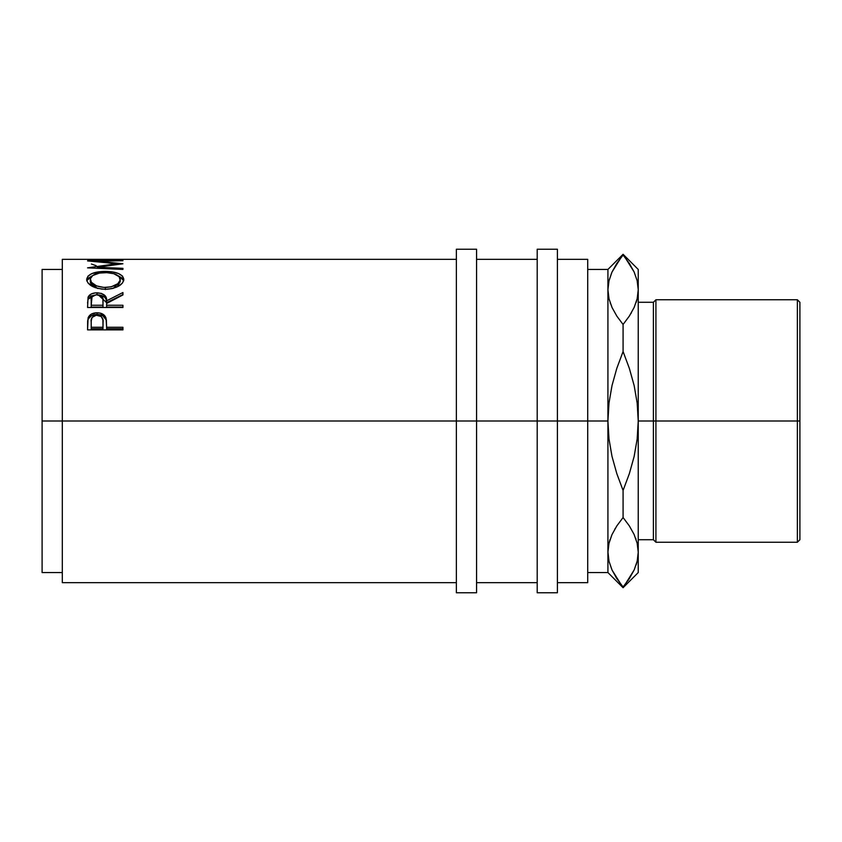 <?xml version="1.0" encoding="UTF-8"?>
<svg xmlns="http://www.w3.org/2000/svg" width="842" height="842" viewBox="0 0 842 842"><rect width="100%" height="100%" fill="white"/><g stroke="black" fill="none" stroke-linecap="round" stroke-linejoin="round"><path stroke-width="1.26" d="M456.364 592.768L456.364 249.232L456.364 421L42.1 421L42.1 269.44L42.1 421L62.308 421L62.308 259.336L62.308 421L476.572 421L476.572 249.232L476.572 421L557.404 421L557.404 249.232L557.404 421L607.924 421L607.924 269.44L607.924 289.743L608.976 298.71L607.924 289.743L608.966 280.86L611.987 272.082L623.08 254.284L634.089 271.903L637.162 280.712L638.236 289.743L638.236 421L655.918 421L655.918 299.752L655.918 421L799.9 421L799.9 302.278L799.9 421L797.374 421L797.374 299.752L797.374 421L655.918 421L655.918 542.248L655.918 421L653.392 421L653.392 302.278L653.392 421L638.236 421L638.236 572.56L638.236 269.44L638.236 289.743L637.194 298.636L634.173 307.404L629.353 316.066L623.08 324.475L616.849 316.139L612.071 307.583L608.998 298.773L607.924 289.743L607.924 421L587.716 421L587.716 259.336L587.716 421L456.364 421L456.364 592.768L476.572 592.768L476.572 421L476.572 592.768M122.932 329.875L122.932 327.264L106.608 327.264L106.029 318.118C104.755 314.613 101.766 312.835 97.051 312.771C92.441 312.845 89.463 314.55 88.094 317.897L87.568 329.875L122.932 329.875L87.568 329.875L87.652 320.949L88.578 316.792L91.346 314.098L96.293 312.792L100.124 313.087L104.892 315.908L106.366 319.813L106.608 327.264L122.932 327.264L122.932 329.875L122.932 328.738L106.608 328.738L122.932 328.738M122.932 307.498L122.932 305.257L106.608 305.257L106.608 303.478L122.932 294.942L122.932 292.521L106.608 300.815C107.071 296.037 103.871 293.363 97.03 292.795C92.304 292.9 89.315 294.384 88.052 297.258L87.568 307.498L122.932 307.498L87.568 307.498L88.052 297.258L91.241 293.974L95.472 292.858L101.366 293.384L105.671 296.479L106.608 300.815L122.932 292.521L122.932 294.942L106.608 303.478L106.608 305.257L122.932 305.257L122.932 307.498L106.608 307.067L122.932 307.067M86.747 280.407L87.947 276.165L91.967 273.545L103.398 271.419L112.396 271.903L118.427 273.524L122.5 276.081L123.837 279.376L122.532 282.965L118.511 286.196L112.533 288.501L107.229 289.248L101.777 289.101L95.03 287.575L88.084 283.091L86.747 280.407M122.932 260.325L87.568 260.915L116.585 263.704L87.568 267.851L122.932 269.419L122.932 268.335L97.43 267.251L122.932 263.778L97.483 261.188L122.932 263.778L97.43 267.251L122.932 268.335L122.932 269.419L87.568 267.851L116.585 263.704L87.568 260.915L122.932 260.325L97.483 261.188L97.483 261.767L97.483 261.188L122.932 260.715M456.364 259.336L62.308 259.336M122.932 259.599L87.568 259.599M119.301 259.515L105.703 259.515M102.071 259.599L105.703 259.599L102.071 259.599M102.071 259.515L91.199 259.515M537.196 592.768L537.196 249.232L537.196 592.768L557.404 592.768L557.404 421L557.404 592.768M587.716 582.664L587.716 421L587.716 582.664L557.404 582.664M607.924 552.257L607.924 421L608.987 403.034L612.029 385.489L616.807 368.343L623.08 351.546L623.08 324.475L623.08 351.546L629.363 368.407L634.163 385.625L637.183 403.15L638.236 421L637.173 438.966L634.131 456.511L629.353 473.657L623.08 490.454L616.797 473.593L611.997 456.375L608.976 438.85L607.924 421L607.924 552.257L608.966 543.364L611.987 534.596L616.807 525.934L623.08 517.525L623.08 490.454L623.08 517.525L616.828 525.903L623.08 517.525L629.311 525.861L634.089 534.417L637.162 543.227L638.236 552.257L637.194 561.14L634.173 569.918L629.353 578.57L623.08 586.979L616.849 578.643L612.071 570.097L608.998 561.288L607.924 552.257L607.924 572.56L607.924 552.257L608.966 543.364L611.987 534.596L616.807 525.934L623.08 517.525L629.311 525.861L634.089 534.417L637.162 543.227L638.236 552.257L637.183 543.29L638.236 552.257L637.194 561.14L634.173 569.918L623.08 587.716L612.071 570.097L608.998 561.288L607.924 551.763M610.492 303.752L610.197 302.92M608.976 280.786L611.987 272.082L616.807 263.43L623.08 255.021L629.311 263.357L634.089 271.903L637.162 280.712L638.236 289.743L637.194 298.636L634.173 307.404L629.353 316.066L623.08 324.475L629.321 316.108L623.08 324.475L616.849 316.139L612.071 307.583L608.998 298.773L607.924 289.743L608.966 280.86M616.112 577.507L617.249 579.233M608.998 543.227L610.082 539.417M614.807 529.155L615.27 528.376M630.048 264.493L629.216 263.209M637.162 561.288L636.12 564.95M627.879 580.748L628.7 579.559M635.668 538.248L635.963 539.08M637.162 298.773L636.078 302.583M631.353 312.845L630.89 313.624M607.924 421L608.987 403.034L612.029 385.489L616.807 368.343L623.08 351.546L629.363 368.407L634.163 385.625L637.183 403.15L638.236 421L637.173 438.966L634.131 456.511L629.353 473.657L623.08 490.454L616.797 473.593L611.997 456.375L608.976 438.85L607.924 421M799.9 539.722L799.9 421L799.9 539.722L797.374 542.248L797.374 421L797.374 542.248L655.918 542.248L653.392 539.722L653.392 421L653.392 539.722L638.236 539.722M103.892 287.438L111.176 286.838L117.817 283.712L120.153 280.165L119.143 276.692L113.723 273.671L106.734 272.65L99.398 273.082L92.736 275.523L90.357 278.723L91.431 282.354L96.577 285.912L103.892 287.438M102.987 305.257L102.882 298.742L101.229 295.931L96.241 294.784L92.041 296.742L91.199 305.257L102.987 305.257L91.199 305.257L91.199 307.067L102.987 307.067L103.029 300.836L102.987 305.257M102.987 327.264L102.913 319.844L101.251 316.529L96.304 315.192L92.094 317.423L91.22 320.876L91.199 327.264L102.987 327.264L91.199 327.264L91.199 328.738L102.987 328.738L103.061 322.297L102.987 327.264M42.1 572.56L42.1 421L42.1 572.56L62.308 572.56M120.217 279.439L120.217 281.649L120.217 279.439C119.49 284.122 114.554 286.796 105.387 287.48C96.156 286.838 91.115 284.154 90.283 279.439C91.031 275.145 96.009 272.871 105.229 272.619C114.533 272.85 119.522 275.123 120.217 279.439M98.019 288.532L94.651 287.122L91.431 284.522L90.357 282.365L90.283 279.439L90.283 281.649L97.104 288.227M105.387 289.564L105.387 287.48L105.387 289.564M115.986 287.08L113.291 288.311L120.217 281.649L117.785 285.88M91.199 300.731C90.526 297.384 92.473 295.395 97.019 294.753C101.671 295.405 103.682 297.437 103.029 300.836L102.987 307.067L91.199 307.067L91.199 300.731M103.061 323.833L102.987 328.738L91.199 328.738L91.199 322.076C90.578 318.181 92.536 315.876 97.072 315.15C101.693 315.908 103.682 318.297 103.061 322.297L103.061 322.275M86.789 280.597L92.641 275.587L87.947 278.428L86.737 280.86M123.763 280.733L122.49 278.344L118.048 275.681L123.711 280.512M87.579 303.078L88.052 299.194L87.579 303.078M96.251 294.816L91.241 295.963L88.052 299.194L95.788 294.837M122.932 294.942L106.608 302.688L106.008 299.099L104.671 297.184L101.366 295.384L98.146 294.837M87.621 323.212L88.094 319.507L87.621 323.212M88.315 318.96L88.094 319.507C89.463 316.213 92.441 314.529 97.051 314.466L91.346 315.761L88.315 318.96M97.946 314.487L97.051 314.466C101.798 314.54 104.787 316.287 106.029 319.728L102.871 315.813L97.946 314.487M106.26 320.697L106.608 326.717L106.26 320.697M62.308 582.664L62.308 421L62.308 582.664L456.364 582.664M91.41 264.009L96.177 265.693M116.585 263.704L116.585 264.556L116.585 263.704M122.932 268.335L122.932 269.419M97.43 267.251L97.43 268.282L97.43 267.251M86.663 279.512C87.8 285.291 94.051 288.543 105.408 289.29C116.722 288.469 122.869 285.164 123.837 279.376C122.806 274.239 116.606 271.577 105.239 271.387L105.239 272.619L105.239 271.387C93.767 271.577 87.568 274.281 86.663 279.512M106.608 305.257L106.608 307.067L106.608 305.257M98.303 294.847L106.608 302.688L106.608 300.815L106.608 302.688L122.932 294.532M97.03 292.795L97.03 294.805L97.03 292.795M88.052 297.258L88.052 299.194L88.052 297.258M106.608 327.264L106.608 328.738L106.608 327.264M106.029 318.118L106.029 319.728L106.029 318.118M97.051 312.771L97.051 314.466L97.051 312.771M88.094 317.897L88.094 319.507L88.094 317.897M42.1 269.44L62.308 269.44M456.364 249.232L476.572 249.232M537.196 249.232L557.404 249.232M638.236 302.278L653.392 302.278L655.918 299.752L797.374 299.752L799.9 302.278M638.236 269.44L623.08 254.284L607.924 269.44L587.716 269.44M557.404 259.336L587.716 259.336M476.572 259.336L537.196 259.336M476.572 582.664L537.196 582.664M587.716 572.56L607.924 572.56L623.08 587.716L638.236 572.56M103.029 300.815L103.029 302.699"/></g></svg>
